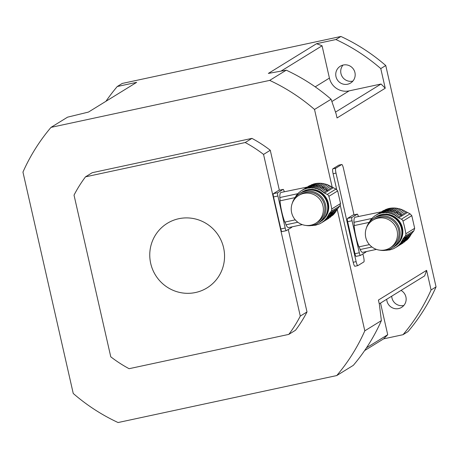 <?xml version="1.0" encoding="UTF-8"?>
<svg xmlns="http://www.w3.org/2000/svg" width="459" height="459" viewBox="0 0 459 459"><rect width="100%" height="100%" fill="white"/><g stroke="black" fill="none" stroke-linecap="round" stroke-linejoin="round"><path stroke-width="0.69" d="M399.393 245.209A2.582 2.536 58.3 0 1 399.462 245.198A18.945 18.589 58.3 0 0 399.778 245.003A18.945 18.589 58.3 0 0 400.873 244.274A2.582 2.536 58.3 0 1 402.095 243.31L407.099 239.822L403.323 242.151A18.945 18.589 58.3 0 1 402.095 243.31M402.859 243.104L400.873 244.274M404.815 241.629L404.385 242.105M407.099 239.822L408.269 238.577L404.356 240.986A2.582 2.536 58.3 0 0 403.323 242.151M408.269 238.577L409.417 237.125L405.349 239.632L404.637 240.631A18.945 18.589 58.3 0 1 404.356 240.986M396.702 246.844A18.945 18.589 58.3 0 1 395.606 247.579L398.532 245.772A18.945 18.589 -121.7 0 0 399.628 245.043L396.702 246.844A2.582 2.536 58.3 0 1 397.924 245.881L400.85 244.079A18.945 18.589 -121.7 0 0 402.078 242.92L399.152 244.722A2.582 2.536 58.3 0 1 400.185 243.557L403.111 241.755A18.945 18.589 -121.7 0 0 403.392 241.4L405.951 237.429L406.605 237.033L406.089 238.347L410.363 235.714L409.417 237.125M406.089 238.347L405.349 239.632M410.363 235.714L411.207 234.193L406.605 237.033L406.668 236.569M371.956 247.005L360.114 249.547A3.792 0.689 77.9 0 0 358.944 246.856A17.97 3.276 -102.1 0 1 354.113 225.61A3.792 0.689 77.9 0 0 353.929 222.311A17.97 3.276 -102.1 0 1 355.1 217.216L381.383 211.828M353.929 222.311L372.048 218.421M383.311 210.641L382.026 211.433M376.443 249.392L362.65 252.358A17.97 3.276 -102.1 0 1 360.114 249.547M400.093 208.983L396.685 208.225L393.174 210.388A2.582 2.536 58.3 0 0 394.7 210.761A18.945 18.589 58.3 0 1 396.318 211.312L400.093 208.983L401.671 209.533L397.764 211.943A18.945 18.589 58.3 0 1 398.165 212.15L400.489 213.699L401.791 215.501L399.422 214.353L396.41 216.212A18.945 18.589 58.3 0 1 397.689 217.227A4.55 4.464 58.3 0 0 398.682 217.887L401.378 219.195A3.035 2.978 58.3 0 1 402.985 221.1A106.144 104.147 58.3 0 1 405.854 233.734A3.035 2.978 58.3 0 1 405.222 236.127L403.346 238.416A4.55 4.464 58.3 0 0 402.732 239.42A18.945 18.589 58.3 0 1 402.009 240.866A2.582 2.536 58.3 0 0 401.195 242.197A18.945 18.589 58.3 0 1 400.185 243.557M398.337 208.524L394.7 210.761M396.685 208.225L394.889 208.036L391.493 210.13A18.945 18.589 58.3 0 1 393.174 210.388M394.889 208.036L393.237 207.99L389.932 210.033A2.582 2.536 58.3 0 0 391.493 210.13M393.237 207.99L391.475 208.076L388.234 210.073A18.945 18.589 58.3 0 1 389.932 210.033M391.475 208.076L389.886 208.271L386.685 210.245A2.582 2.536 58.3 0 0 388.234 210.073M389.886 208.271L387.821 208.713L384.619 210.687A18.945 18.589 58.3 0 1 386.685 210.245M387.821 208.713L383.133 211.169A2.582 2.536 58.3 0 0 384.619 210.687M386.375 209.172L381.584 211.828A18.945 18.589 58.3 0 1 383.133 211.169M383.913 210.388L380.207 212.557A2.582 2.536 58.3 0 0 381.584 211.828M379.031 213.315A18.945 18.589 58.3 0 1 379.891 212.752A18.945 18.589 58.3 0 1 380.207 212.557M383.604 210.463L383.305 210.641M411.207 234.193L413.915 230.768L414.672 228.301L411.798 215.667L410.065 213.837L404.758 211.06L400.489 213.699M399.25 212.775L403.312 210.268L404.758 211.06M403.312 210.268L401.671 209.533M397.764 211.943A2.582 2.536 58.3 0 1 396.318 211.312M391.929 211.157A2.582 2.536 -121.7 0 0 393.455 211.53L390.529 213.337A2.582 2.536 58.3 0 1 389.002 212.965L391.929 211.157A18.945 18.589 -121.7 0 0 390.248 210.899L387.321 212.706A2.582 2.536 58.3 0 1 385.761 212.603L388.687 210.801A18.945 18.589 -121.7 0 0 386.989 210.842L384.063 212.643A2.582 2.536 58.3 0 1 382.513 212.821L385.44 211.014A18.945 18.589 -121.7 0 0 383.374 211.456L380.448 213.263A2.582 2.536 58.3 0 1 378.962 213.739L381.888 211.938A18.945 18.589 -121.7 0 0 380.339 212.592L377.413 214.399A2.582 2.536 58.3 0 1 376.036 215.133L378.962 213.326A18.945 18.589 -121.7 0 0 378.641 213.515L375.714 215.323A18.945 18.589 58.3 0 0 374.624 216.051A2.582 2.536 58.3 0 1 373.402 217.015L374.257 216.487M373.402 217.015A18.945 18.589 58.3 0 0 372.174 218.174A2.582 2.536 58.3 0 1 371.136 219.339L371.245 219.276M394.315 246.603L394.815 246.294A17.442 17.109 -121.7 0 0 402.428 227.848A17.442 17.109 -121.7 0 0 376.506 216.608L376.007 216.912A17.442 17.109 58.3 0 1 401.929 228.157A17.442 17.109 58.3 0 1 394.315 246.603A17.442 17.109 58.3 0 1 394.069 246.753M387.321 212.706A18.945 18.589 58.3 0 1 389.002 212.965M388.687 210.801A2.582 2.536 -121.7 0 0 390.248 210.899M384.063 212.643A18.945 18.589 58.3 0 1 385.761 212.603M385.44 211.014A2.582 2.536 -121.7 0 0 386.989 210.842M380.448 213.263A18.945 18.589 58.3 0 1 382.513 212.821M381.888 211.938A2.582 2.536 -121.7 0 0 383.047 211.656M377.413 214.399A18.945 18.589 58.3 0 1 378.962 213.739M378.962 213.326A2.582 2.536 -121.7 0 0 379.266 213.251M375.714 215.323A18.945 18.589 58.3 0 1 376.036 215.133M368.864 222.902A18.945 18.589 58.3 0 1 369.317 222.036A2.582 2.536 58.3 0 0 370.132 220.699A18.945 18.589 58.3 0 1 371.136 219.339M391.2 249.438L390.879 249.639A18.945 18.589 58.3 0 1 388.813 250.08A2.582 2.536 58.3 0 0 387.258 250.253A18.945 18.589 58.3 0 1 385.761 250.298M390.879 249.639A2.582 2.536 58.3 0 1 392.359 249.157A18.945 18.589 58.3 0 0 393.914 248.503A2.582 2.536 58.3 0 1 395.291 247.768A18.945 18.589 58.3 0 0 395.606 247.579M394.981 247.843L393.914 248.503M399.996 244.607A2.582 2.536 -121.7 0 0 399.628 245.043M399.152 244.722A18.945 18.589 58.3 0 1 397.924 245.881M403.008 241.818A2.582 2.536 -121.7 0 0 402.078 242.92M404.132 240.384L401.195 242.197M405.027 239.007L402.009 240.866M396.41 216.212A2.582 2.536 58.3 0 1 395.09 215.34L398.033 213.521L396.92 212.919A18.945 18.589 -121.7 0 0 396.513 212.712L393.587 214.519A18.945 18.589 58.3 0 1 395.09 215.34M399.422 214.353L398.033 213.521M393.587 214.519A2.582 2.536 58.3 0 1 392.147 213.883L395.073 212.081A2.582 2.536 -121.7 0 0 396.513 212.712M395.073 212.081A18.945 18.589 -121.7 0 0 393.455 211.53M390.529 213.337A18.945 18.589 58.3 0 1 392.147 213.883M366.391 228.054A17.442 17.109 58.3 0 1 373.769 218.295L375.514 217.222A17.442 17.109 58.3 0 1 399.232 223.08A17.442 17.109 58.3 0 1 393.822 246.908L392.078 247.98A17.442 17.109 58.3 0 1 380.046 250.195M365.754 237.429A16.3 15.996 -121.7 0 0 389.984 247.935A16.3 15.996 -121.7 0 0 395.044 225.662A16.3 15.996 -121.7 0 0 372.869 220.182A16.3 15.996 -121.7 0 0 365.754 237.429M389.984 247.935L391.481 247.017A16.3 15.996 -121.7 0 0 396.536 224.744A16.3 15.996 -121.7 0 0 374.366 219.264L372.869 220.182M373.769 218.295A17.442 17.109 58.3 0 1 397.488 224.158A17.442 17.109 58.3 0 1 392.078 247.98M358.944 246.856L369.392 244.613M369.128 222.386L354.113 225.61M366.035 251.63A3.035 0.551 77.9 0 1 365.886 252.083L360.481 255.416A3.035 0.551 77.9 0 1 360.447 255.433A3.035 0.551 77.9 0 1 359.311 252.771L352.036 220.75L347.658 221.686A3.035 0.551 -102.1 0 1 347.486 218.427L351.864 217.491A3.035 0.551 77.9 0 0 352.036 220.75M360.407 255.433L356.104 256.357A3.035 0.551 -102.1 0 1 356.075 256.374A3.035 0.551 -102.1 0 1 354.939 253.712L347.658 221.686M358.37 216.516A3.035 0.551 77.9 0 0 357.303 214.141A3.035 0.551 77.9 0 0 357.268 214.158L352.891 215.093L347.486 218.427M357.268 214.158L351.864 217.491M325.265 220.446A2.582 2.536 58.3 0 1 325.333 220.435A18.945 18.589 58.3 0 0 325.655 220.245A18.945 18.589 58.3 0 0 326.745 219.511A2.582 2.536 58.3 0 1 327.973 218.547L332.976 215.064L329.201 217.394A18.945 18.589 58.3 0 1 327.973 218.547M328.73 218.341L326.745 219.511M330.692 216.872L330.262 217.348M332.976 215.064L334.141 213.814L330.233 216.223A2.582 2.536 58.3 0 0 329.201 217.394M334.141 213.814L335.294 212.368L331.226 214.875L330.514 215.873A18.945 18.589 58.3 0 1 330.233 216.223M322.574 222.087A18.945 18.589 58.3 0 1 321.484 222.816L324.41 221.014A18.945 18.589 -121.7 0 0 325.5 220.28L322.574 222.087A2.582 2.536 58.3 0 1 323.796 221.123L326.728 219.316A18.945 18.589 -121.7 0 0 327.956 218.157L325.024 219.964A2.582 2.536 58.3 0 1 326.062 218.8L328.988 216.992A18.945 18.589 -121.7 0 0 329.269 216.642L331.828 212.672L332.477 212.27L331.966 213.59L336.235 210.956L335.294 212.368M331.966 213.59L331.226 214.875M336.235 210.956L337.084 209.43L332.477 212.27L332.54 211.811M297.828 222.242L285.991 224.79A3.792 0.689 77.9 0 0 284.815 222.099A17.97 3.276 -102.1 0 1 279.99 200.853A3.792 0.689 77.9 0 0 279.801 197.554A17.97 3.276 -102.1 0 1 280.971 192.459L307.255 187.071M279.801 197.554L297.925 193.658M309.188 185.878L307.897 186.675M302.32 224.635L288.522 227.595A17.97 3.276 -102.1 0 1 285.991 224.79M325.965 184.225L322.562 183.462L319.051 185.631A2.582 2.536 58.3 0 0 320.577 186.004A18.945 18.589 58.3 0 1 322.189 186.549L325.965 184.225L327.542 184.776L323.635 187.186A18.945 18.589 58.3 0 1 324.043 187.392L326.366 188.936L327.663 190.737L325.299 189.596L322.281 191.455A18.945 18.589 58.3 0 1 323.561 192.47A4.55 4.464 58.3 0 0 324.559 193.124L327.25 194.432A3.035 2.978 58.3 0 1 328.862 196.343A106.144 104.147 58.3 0 1 331.731 208.977A3.035 2.978 58.3 0 1 331.1 211.369L329.223 213.659A4.55 4.464 58.3 0 0 328.604 214.663A18.945 18.589 58.3 0 1 327.881 216.109A2.582 2.536 58.3 0 0 327.066 217.44A18.945 18.589 58.3 0 1 326.062 218.8M324.209 183.761L320.577 186.004M322.562 183.462L320.766 183.279L317.37 185.373A18.945 18.589 58.3 0 1 319.051 185.631M320.766 183.279L319.114 183.233L315.803 185.275A2.582 2.536 58.3 0 0 317.37 185.373M319.114 183.233L317.353 183.313L314.111 185.31A18.945 18.589 58.3 0 1 315.803 185.275M317.353 183.313L315.763 183.508L312.556 185.488A2.582 2.536 58.3 0 0 314.111 185.31M315.763 183.508L313.698 183.956L310.496 185.929A18.945 18.589 58.3 0 1 312.556 185.488M313.698 183.956L309.01 186.406A2.582 2.536 58.3 0 0 310.496 185.929M312.252 184.409L307.455 187.065A18.945 18.589 58.3 0 1 309.01 186.406M309.791 185.625L306.084 187.8A2.582 2.536 58.3 0 0 307.455 187.065M304.908 188.551A18.945 18.589 58.3 0 1 305.763 187.989A18.945 18.589 58.3 0 1 306.084 187.8M309.481 185.706L309.182 185.884M337.084 209.43L339.786 206.011L340.544 203.544L337.675 190.904L335.942 189.074L330.635 186.302L326.366 188.936M325.121 188.018L329.189 185.505L330.635 186.302M329.189 185.505L327.542 184.776M323.635 187.186A2.582 2.536 58.3 0 1 322.189 186.549M317.806 186.4A2.582 2.536 -121.7 0 0 319.332 186.773L316.406 188.574A2.582 2.536 58.3 0 1 314.88 188.201L317.806 186.4A18.945 18.589 -121.7 0 0 316.125 186.142L313.199 187.949A2.582 2.536 58.3 0 1 311.632 187.846L314.558 186.038A18.945 18.589 -121.7 0 0 312.866 186.079L309.94 187.886A2.582 2.536 58.3 0 1 308.385 188.058L311.311 186.256A18.945 18.589 -121.7 0 0 309.251 186.698L306.319 188.506A2.582 2.536 58.3 0 1 304.839 188.982L307.765 187.174A18.945 18.589 -121.7 0 0 306.21 187.834L303.284 189.642A2.582 2.536 58.3 0 1 301.913 190.37L304.839 188.569A18.945 18.589 -121.7 0 0 304.518 188.758L301.592 190.565A18.945 18.589 58.3 0 0 300.496 191.294A2.582 2.536 58.3 0 1 299.274 192.258L300.129 191.73M299.274 192.258A18.945 18.589 58.3 0 0 298.046 193.417A2.582 2.536 58.3 0 1 297.013 194.582L297.122 194.513M320.193 221.84L320.692 221.536A17.442 17.109 -121.7 0 0 328.3 203.09A17.442 17.109 -121.7 0 0 302.383 191.845L301.884 192.155A17.442 17.109 58.3 0 1 327.806 203.394A17.442 17.109 58.3 0 1 320.193 221.84A17.442 17.109 58.3 0 1 319.94 221.995M313.199 187.949A18.945 18.589 58.3 0 1 314.88 188.201M314.558 186.038A2.582 2.536 -121.7 0 0 316.125 186.142M309.94 187.886A18.945 18.589 58.3 0 1 311.632 187.846M311.311 186.256A2.582 2.536 -121.7 0 0 312.866 186.079M306.319 188.506A18.945 18.589 58.3 0 1 308.385 188.058M307.765 187.174A2.582 2.536 -121.7 0 0 308.924 186.899M303.284 189.642A18.945 18.589 58.3 0 1 304.839 188.982M304.839 188.569A2.582 2.536 -121.7 0 0 305.143 188.494M301.592 190.565A18.945 18.589 58.3 0 1 301.913 190.37M294.741 198.139A18.945 18.589 58.3 0 1 295.189 197.272A2.582 2.536 58.3 0 0 296.003 195.941A18.945 18.589 58.3 0 1 297.013 194.582M317.077 224.675L316.75 224.876A18.945 18.589 58.3 0 1 314.685 225.323A2.582 2.536 58.3 0 0 313.136 225.495A18.945 18.589 58.3 0 1 311.638 225.535M316.75 224.876A2.582 2.536 58.3 0 1 318.236 224.399A18.945 18.589 58.3 0 0 319.791 223.74A2.582 2.536 58.3 0 1 321.162 223.011A18.945 18.589 58.3 0 0 321.484 222.816M320.858 223.08L319.791 223.74M325.873 219.844A2.582 2.536 -121.7 0 0 325.5 220.28M325.024 219.964A18.945 18.589 58.3 0 1 323.796 221.123M328.879 217.061A2.582 2.536 -121.7 0 0 327.956 218.157M330.01 215.627L327.066 217.44M330.899 214.244L327.881 216.109M322.281 191.455A2.582 2.536 58.3 0 1 320.967 190.577L323.905 188.764L322.797 188.156A18.945 18.589 -121.7 0 0 322.39 187.955L319.464 189.756A18.945 18.589 58.3 0 1 320.967 190.577M325.299 189.596L323.905 188.764M319.464 189.756A2.582 2.536 58.3 0 1 318.018 189.125L320.944 187.318A2.582 2.536 -121.7 0 0 322.39 187.955M320.944 187.318A18.945 18.589 -121.7 0 0 319.332 186.773M316.406 188.574A18.945 18.589 58.3 0 1 318.018 189.125M292.268 203.291A17.442 17.109 58.3 0 1 299.641 193.537L301.385 192.459A17.442 17.109 58.3 0 1 325.104 198.322A17.442 17.109 58.3 0 1 319.694 222.15L317.949 223.223A17.442 17.109 58.3 0 1 305.923 225.432M291.631 212.666A16.3 15.996 -121.7 0 0 315.861 223.177A16.3 15.996 -121.7 0 0 320.916 200.904A16.3 15.996 -121.7 0 0 298.746 195.425A16.3 15.996 -121.7 0 0 291.631 212.666M315.861 223.177L317.353 222.254A16.3 15.996 -121.7 0 0 322.413 199.981A16.3 15.996 -121.7 0 0 300.238 194.501L298.746 195.425M299.641 193.537A17.442 17.109 58.3 0 1 323.36 199.395A17.442 17.109 58.3 0 1 317.949 223.223M284.815 222.099L295.269 219.85M294.999 197.628L279.99 200.853M291.913 226.872A3.035 0.551 77.9 0 1 291.758 227.325L286.353 230.659A3.035 0.551 77.9 0 1 286.318 230.67A3.035 0.551 77.9 0 1 285.182 228.014L277.907 195.987L273.535 196.928A3.035 0.551 -102.1 0 1 273.363 193.669L277.735 192.728A3.035 0.551 77.9 0 0 277.907 195.987M286.284 230.676L281.981 231.6A3.035 0.551 -102.1 0 1 281.946 231.611A3.035 0.551 -102.1 0 1 280.81 228.955L273.535 196.928M284.241 191.753A3.035 0.551 77.9 0 0 283.174 189.383A3.035 0.551 77.9 0 0 283.14 189.395L278.768 190.336L273.363 193.669M283.14 189.395L277.735 192.728M403.008 334.703L407.988 331.627A189.561 185.998 58.3 0 0 436.05 286.904L431.07 289.973A189.561 185.998 -121.7 0 1 403.008 334.703L383.609 338.868A178.19 174.839 -121.7 0 0 387.717 334.709L380.528 303.078M364.624 350.573L383.609 338.868M340.928 36.462A189.561 185.998 58.3 0 1 385.755 65.528L380.775 68.598L385.233 88.237A178.19 174.839 -121.7 0 0 381.039 84.02L349.138 90.876A16.679 16.369 58.3 0 1 329.413 78.087L322.075 45.791A178.19 174.839 -121.7 0 0 316.549 43.703L335.942 39.531L340.928 36.462L122.249 83.44L117.269 86.51L136.667 82.345L88.467 112.071L67.576 117.16L51.012 127.373A189.561 185.998 -121.7 0 0 22.95 172.096L73.245 393.472A189.561 185.998 -121.7 0 0 118.072 422.538L336.751 375.56L353.315 365.347A189.561 185.998 -121.7 0 0 381.377 320.617L364.813 330.836L337.187 209.235M403.863 305.442A9.857 9.673 58.3 0 1 391.711 296.181M401.046 290.427A9.857 9.673 58.3 0 1 398.619 308.574A9.857 9.673 58.3 0 1 386.725 299.257M385.233 88.237L337.038 117.957L336.097 113.809L331.082 99.242A189.561 185.998 -121.7 0 0 286.255 70.175L269.691 80.394L51.012 127.373M286.255 70.175L268.349 73.423L316.549 43.703M117.269 86.51A189.561 185.998 -121.7 0 0 105.954 101.284M338.92 165.125A4.55 0.832 77.9 0 0 338.862 165.125A4.55 0.832 77.9 0 0 338.811 165.148L332.838 168.832A4.55 0.832 77.9 0 0 333.096 173.72L336.682 189.521M340.262 205.265L353.212 262.273A4.55 0.832 77.9 0 0 354.916 266.26A4.55 0.832 77.9 0 0 354.968 266.237L357.779 265.635M332.218 187.364L314.518 109.46L331.082 99.242M381.377 320.617L379.352 304.208L378.411 300.06L426.606 270.34L431.07 289.973M385.755 65.528L436.05 286.904M380.775 68.598A189.561 185.998 -121.7 0 0 335.942 39.531M352.891 81.077A9.857 9.673 58.3 0 1 343.022 65.08M335.988 76.653A9.857 9.673 58.3 0 1 340.291 66.222A9.857 9.673 58.3 0 1 354.939 72.579A9.857 9.673 58.3 0 1 350.642 83.004A9.857 9.673 58.3 0 1 335.988 76.653M381.039 84.02L335.518 112.094M322.075 45.791L281.115 71.053M379.272 303.852L424.632 275.876A178.19 174.839 -121.7 0 0 426.606 270.34M387.717 334.709L366.506 347.79M336.751 375.56A189.561 185.998 -121.7 0 0 364.813 330.836M314.518 109.46A189.561 185.998 -121.7 0 0 269.691 80.394M279.347 190.204L270.276 150.271A128.904 126.477 -121.7 0 0 251.939 138.383L92.236 172.693L85.512 176.835A128.904 126.477 58.3 0 0 74.031 195.138L110.762 356.804A128.904 126.477 -121.7 0 0 129.099 368.697L288.803 334.387L295.527 330.239A128.904 126.477 -121.7 0 0 307.008 311.942L288.269 229.477M251.939 138.383L245.209 142.531A128.904 126.477 58.3 0 1 263.552 154.419L270.276 150.271M85.512 176.835L245.209 142.531M307.008 311.942L300.284 316.09L263.552 154.419M300.284 316.09A128.904 126.477 58.3 0 1 288.803 334.387M223.602 247.785A37.913 37.202 -121.7 0 0 167.254 223.344A37.913 37.202 -121.7 0 0 155.492 275.142A37.913 37.202 -121.7 0 0 207.055 287.885A37.913 37.202 -121.7 0 0 223.602 247.785A37.913 37.202 -121.7 0 0 167.254 223.344A37.913 37.202 -121.7 0 0 155.492 275.142A37.913 37.202 -121.7 0 0 207.055 287.885A37.913 37.202 -121.7 0 0 223.602 247.785M338.862 165.125L341.777 164.5A4.55 0.832 77.9 0 1 343.481 168.487L354.015 214.846M362.897 253.93L363.603 257.034A4.55 0.832 77.9 0 1 363.861 261.923L357.882 265.612A4.55 0.832 77.9 0 1 357.831 265.629A4.55 0.832 77.9 0 1 356.127 261.647L336.011 173.095A4.55 0.832 77.9 0 1 335.753 168.206L341.731 164.517A4.55 0.832 77.9 0 1 341.777 164.5M406.163 212.001L401.562 214.841M405.951 237.429L402.732 239.42M411.901 233.143L403.346 238.416M413.915 230.768L405.222 236.127M414.672 228.301L405.854 233.734M411.798 215.667L402.985 221.1M410.065 213.837L401.378 219.195M407.236 212.609L398.682 217.887M400.914 215.242L397.689 217.227M354.939 253.712L359.311 252.771M396.019 212.609L398.165 212.15M404.637 240.631L403.84 240.803M332.041 187.243L327.439 190.078M331.828 212.672L328.604 214.663M337.778 208.38L329.223 213.659M339.786 206.011L331.1 211.369M340.544 203.544L331.731 208.977M337.675 190.904L328.862 196.343M335.942 189.074L327.25 194.432M333.114 187.851L324.559 193.124M326.785 190.479L323.561 192.47M280.81 228.955L285.182 228.014M321.891 187.851L324.043 187.392M330.514 215.873L329.711 216.046M349.138 90.876L331.88 101.519M329.413 78.087L315.201 86.849M353.212 262.273L356.127 261.647M333.096 173.72L336.011 173.095M332.838 168.832L335.753 168.206M338.811 165.148L341.731 164.517M403.203 242.891L399.778 245.003M381.458 211.783L379.891 212.752M356.075 256.374L360.447 255.433M352.925 215.082L357.303 214.141M329.074 218.134L325.655 220.245M307.335 187.02L305.763 187.989M281.946 231.611L286.318 230.67M278.802 190.324L283.174 189.383M354.916 266.26L357.831 265.629"/></g></svg>
